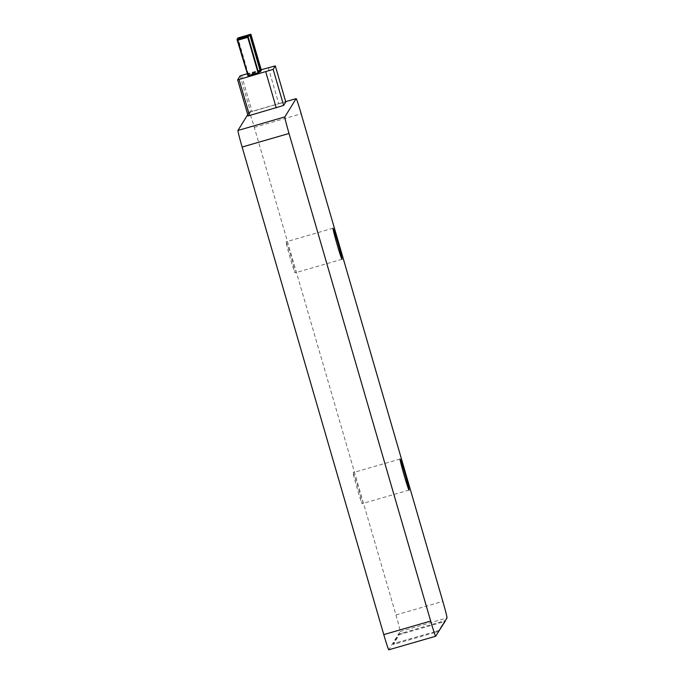 <?xml version="1.0" encoding="UTF-8"?>
<svg xmlns="http://www.w3.org/2000/svg" width="684" height="684" viewBox="0 0 684 684"><rect width="100%" height="100%" fill="white"/><g stroke="black" fill="none" stroke-linecap="round" stroke-linejoin="round"><path stroke-width="0.51" stroke-dasharray="3.42 2.56" d="M247.753 114.604L249.25 112.193A16.536 0.607 -106.1 0 1 249.267 112.176A16.536 0.607 -106.1 0 1 254.286 127.361L395.942 614.942A16.536 0.607 -106.1 0 1 400.123 631.503L388.82 649.783L435.717 636.223M268.29 67.665L278.764 103.729L250.592 111.928L248.138 115.912M278.764 103.729L285.784 101.942M435.144 631.631L393.043 643.678L399.046 633.965L444.856 620.713L438.854 630.426L435.144 631.631L435.357 632.349L396.763 643.516L393.249 644.405L399.251 634.684L445.062 621.431M286.109 241.82A16.159 0.59 -106.1 0 1 286.126 241.803A16.159 0.59 -106.1 0 1 291.102 256.902A16.159 0.59 -106.1 0 1 295.112 272.839A16.159 0.59 -106.1 0 1 295.103 272.848A16.159 0.59 -106.1 0 1 290.119 257.748A16.159 0.59 -106.1 0 1 286.109 241.82M353.158 472.627A16.159 0.59 -106.1 0 1 353.175 472.61A16.159 0.59 -106.1 0 1 358.159 487.709A16.159 0.59 -106.1 0 1 362.169 503.638A16.159 0.59 -106.1 0 1 362.152 503.655A16.159 0.59 -106.1 0 1 357.168 488.556A16.159 0.59 -106.1 0 1 353.158 472.627M438.769 631.281L435.357 632.349M393.249 644.405L393.043 643.678L393.249 644.405M261.194 69.717L246.984 73.829M261.348 70.255L248.36 74.026L260.766 70.529M260.895 70.982L247.916 74.753L260.322 71.256M260.45 71.709L247.463 75.479M247.873 75.454L258.501 72.453M258.595 72.795L248.497 75.727L258.116 73.017M258.227 73.393L248.13 76.326M400.123 631.503L447.011 617.934M395.942 614.942L442.83 601.373M254.286 127.361L301.182 113.8M249.25 112.193L285.698 101.651L249.267 112.176M396.763 643.516L396.549 642.789M438.991 630.913L438.854 630.426M441.556 622.32L441.342 621.602M402.953 633.487L402.748 632.76M399.251 634.684L399.046 633.965M241.597 75.385L252.071 111.449M240.118 75.864L250.592 111.928M333.014 228.242L286.126 241.803M341.991 259.287L295.103 272.848M400.072 459.049L353.175 472.61M409.049 490.095L362.152 503.655M248.36 74.034L238.015 38.432M247.916 74.761L237.57 39.159M248.497 75.736L238.126 40.048"/><path stroke-width="1.03" d="M447.011 617.934A16.536 0.607 73.9 0 0 442.83 601.373L301.182 113.8A16.536 0.607 73.9 0 0 296.155 98.616A16.536 0.607 73.9 0 0 296.138 98.633L284.843 116.913A16.536 0.607 73.9 0 0 289.024 133.474L430.672 621.055A16.536 0.607 73.9 0 0 435.699 636.24A16.536 0.607 73.9 0 0 435.717 636.223L447.011 617.934M332.997 228.259A16.159 0.59 -106.1 0 1 333.014 228.242A16.159 0.59 -106.1 0 1 337.999 243.342A16.159 0.59 -106.1 0 1 342.009 259.27A16.159 0.59 -106.1 0 1 341.991 259.287A16.159 0.59 -106.1 0 1 337.007 244.188A16.159 0.59 -106.1 0 1 332.997 228.259M400.054 459.067A16.159 0.59 -106.1 0 1 400.072 459.049A16.159 0.59 -106.1 0 1 405.056 474.149A16.159 0.59 -106.1 0 1 409.066 490.077A16.159 0.59 -106.1 0 1 409.049 490.095A16.159 0.59 -106.1 0 1 404.064 474.995A16.159 0.59 -106.1 0 1 400.054 459.067M435.699 636.24L388.803 649.8A16.536 0.607 -106.1 0 1 388.803 649.8A16.536 0.607 -106.1 0 1 383.784 634.615L242.127 147.043A16.536 0.607 -106.1 0 1 237.947 130.473L247.753 114.604M248.13 115.912L237.656 79.848L248.13 115.912L283.638 105.439L285.792 101.95L275.31 65.886L261.194 69.717M445.062 621.44L438.769 631.281M246.984 73.829L240.118 75.864L237.656 79.848L239.058 79.489L273.164 69.375L275.31 65.895L285.792 101.95M260.766 70.529L261.348 70.255M260.322 71.256L260.895 70.982M258.501 72.453L260.45 71.709M236.989 39.416L249.976 35.654L236.989 39.416L247.873 75.454M258.116 73.017L258.603 72.795L248.121 36.739L238.023 39.672L248.121 36.739M248.13 76.326L258.227 73.393L247.753 37.338L237.647 40.27L247.753 37.338M250.874 34.209L237.887 37.971L250.874 34.209L261.348 70.264M250.421 34.935L237.433 38.697L250.421 34.935L260.903 70.991M296.155 98.616L285.698 101.642L296.138 98.633M237.947 130.473L284.843 116.913M242.127 147.043L289.024 133.474M383.784 634.615L430.672 621.055M273.164 69.375L283.638 105.439M265.751 71.777L276.233 107.833M249.54 115.553L239.058 79.489M238.015 38.432L237.887 37.971M237.57 39.159L237.433 38.697M260.45 71.717L249.976 35.654M248.13 76.334L237.647 40.27"/></g></svg>
